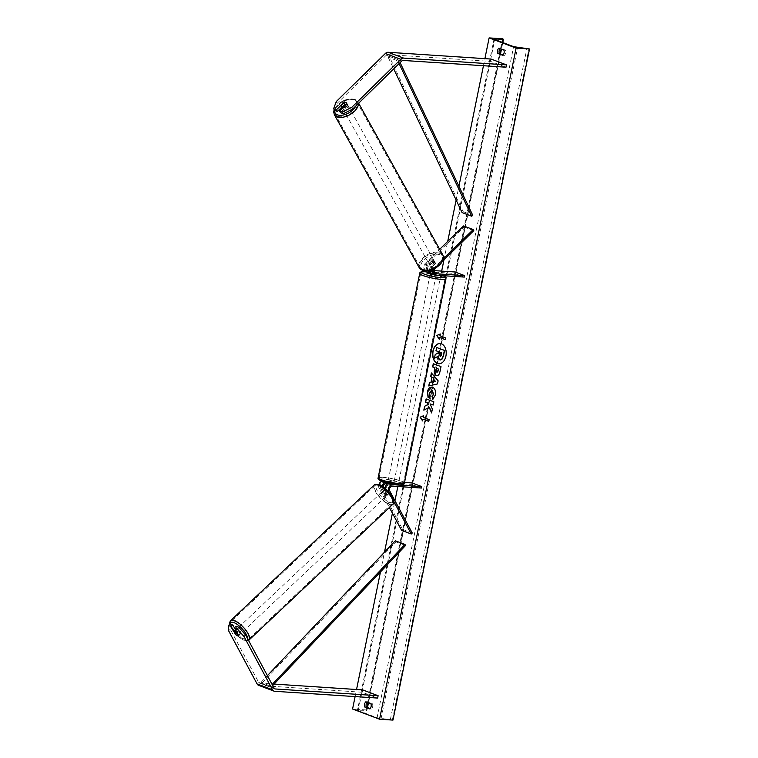 <?xml version="1.0" encoding="UTF-8"?>
<svg xmlns="http://www.w3.org/2000/svg" width="758" height="758" viewBox="0 0 758 758"><rect width="100%" height="100%" fill="white"/><g stroke="black" fill="none" stroke-linecap="round" stroke-linejoin="round"><path stroke-width="0.57" stroke-dasharray="3.79 2.84" d="M340.475 112.658L347.676 105.599A3.013 1.734 -28.2 0 0 347.59 104.775A3.013 1.734 -28.2 0 0 346.937 104.234A3.013 1.734 -28.2 0 0 344.587 104.433L343.81 102.974M344.587 104.433L341.972 107.001M334.562 110.422L337.215 103.287L386.286 55.22A2.407 1.753 -69.3 0 1 387.689 54.614L490.568 61.389L505.993 67.206M337.215 103.287L336.287 101.553M490.568 61.389L491.042 59.048M347.676 105.599L346.747 103.865M235.994 626.193L240.172 634.001A3.013 1.109 45.6 0 1 240.04 634.266A3.013 1.109 45.6 0 1 239.092 634.285A3.013 1.109 45.6 0 1 237.083 632.835L235.662 630.173M240.172 634.001L238.571 635.564M230.081 623.967L230.224 629.206L258.696 682.371A2.407 1.753 110.7 0 0 259.444 683.062A2.407 1.753 110.7 0 0 259.814 683.138L274.093 684.076M230.224 629.206L228.622 630.77M258.592 685.317A4.813 3.515 110.7 0 0 259.34 685.478L362.22 692.244L377.645 698.071M362.694 689.913L362.22 692.244M237.083 632.835L235.681 634.209M383.122 486.759A3.013 2.198 110.7 0 0 383.396 488.607L385.557 492.634A3.013 1.109 -134.4 0 0 387.556 494.083A3.013 1.109 -134.4 0 0 388.503 494.064A3.013 1.109 -134.4 0 0 388.636 493.799L387.641 494.775A3.013 1.109 45.6 0 1 387.509 495.04A3.013 1.109 45.6 0 1 386.561 495.059A3.013 1.109 45.6 0 1 384.552 493.61L382.402 489.592A4.52 3.288 110.7 0 1 382.127 486.086M385.036 488.275A4.52 3.288 -69.3 0 0 385.481 490.758L387.641 494.775M388.797 492.056L393.705 501.228M378.962 484.466A4.52 3.288 110.7 0 0 379.123 488.351L389.385 507.519M404.535 482.458L383.008 481.036A4.52 3.288 110.7 0 0 381.833 481.216M383.008 481.036L386.286 482.278A4.52 3.288 110.7 0 0 385.386 482.372M412.068 482.95L411.774 484.409L382.714 482.495A3.013 2.198 110.7 0 0 380.289 484.163A3.013 2.198 110.7 0 0 380.118 487.375L402.621 529.387L401.617 530.363M402.621 529.387L412.257 533.026M388.636 493.799L386.485 489.772A3.013 2.198 -69.3 0 1 386.646 486.56A3.013 2.198 -69.3 0 1 389.081 484.902L393.393 485.111L387.509 483.831M411.774 484.409L421.41 488.048M386.286 482.278L390.541 482.552L393.686 483.651L389.896 483.471M385.557 492.634L384.552 493.61M390.237 484.011L390.541 482.552M393.326 485.177L393.62 483.718M428.128 270.796A3.013 2.198 -69.3 0 1 428.649 266.219L432.354 262.59A3.013 1.734 151.8 0 1 434.694 262.391A3.013 1.734 151.8 0 1 435.348 262.922A3.013 1.734 151.8 0 1 435.443 263.756L431.728 267.385A3.013 2.198 110.7 0 0 430.582 270.227A3.013 2.198 110.7 0 0 431.823 272.368A3.013 2.198 110.7 0 0 432.297 272.473L434.088 272.586M429.426 270.549A4.52 3.288 110.7 0 1 431.15 266.304L434.865 262.666A3.013 1.734 -28.2 0 0 434.77 261.842A3.013 1.734 -28.2 0 0 434.116 261.302A3.013 1.734 -28.2 0 0 431.776 261.501L428.062 265.139A4.52 3.288 -69.3 0 0 426.631 270.947M432.354 262.59L431.776 261.501M424.063 270.814A4.52 3.288 -69.3 0 1 424.783 263.898L439.678 249.316M433.244 269.251A4.52 3.288 -69.3 0 1 434.429 267.536L443.24 258.914M464.332 277.077L454.696 273.439L425.636 271.525A4.52 3.288 -69.3 0 1 424.935 271.373M433.946 270.597L425.93 270.066A3.013 2.198 -69.3 0 1 425.465 269.971A3.013 2.198 -69.3 0 1 424.215 267.83A3.013 2.198 -69.3 0 1 425.371 264.987L464.142 227.002L463.555 225.922M464.142 227.002L473.778 230.64M435.67 267.972L442.227 261.557M433.87 271.667L429.492 271.326M454.696 273.439L454.99 271.98M430.108 272.842L436.314 274.14L432.003 273.932L435.281 275.173M431.293 273.78A4.52 3.288 110.7 0 0 432.003 273.932M433.462 271.591L433.159 273.051M436.542 272.747L436.248 274.207M435.443 263.756L434.865 262.666M430.174 274.102L436.077 275.306L436.608 272.681L436.314 274.14M431.378 273.107L433.548 273.43L431.378 273.107M430.705 271.478L430.373 273.164L430.705 271.478L433.415 272.482L433.055 274.235L436.248 274.443L436.608 272.7M433.415 272.482L434.069 272.529M433.87 271.677L430.715 271.468M433.908 271.677L433.548 273.43M389.044 481.15L393.923 482.486L389.044 481.15M387.499 483.964L393.383 485.12L390.692 484.106L391.043 482.353L387.85 482.145L387.679 482.969L388.03 481.283M390.199 484.912L390.55 483.159L393.743 483.367L393.383 485.12L393.686 483.651M390.692 484.106L387.499 483.888M436.248 274.443L433.055 274.235M387.85 482.145L391.043 482.353M393.743 483.367L390.55 483.159M393.203 481.15L388.323 479.823L393.203 481.15M430.904 275.438L435.784 276.765L430.904 275.438M440.796 279.171A12.431 1.838 11.5 0 0 445.012 278.641A12.431 1.838 11.5 0 0 438.067 275.514A12.431 1.838 11.5 0 0 424.868 273.164A12.431 1.838 11.5 0 0 420.643 273.685A12.431 1.838 11.5 0 0 427.588 276.822A12.431 1.838 11.5 0 0 440.796 279.171M383.311 477.417A12.431 1.838 -168.5 0 1 396.519 479.767A12.431 1.838 -168.5 0 1 403.455 482.903A12.431 1.838 -168.5 0 1 399.239 483.424A12.431 1.838 -168.5 0 1 386.03 481.074A12.431 1.838 -168.5 0 1 379.085 477.947A12.431 1.838 -168.5 0 1 383.311 477.417M347.496 105.182A3.013 1.677 151 0 1 348.13 105.684A3.013 1.677 151 0 1 346.88 108.242A3.013 1.677 151 0 1 343.497 109.105A3.013 1.677 151 0 1 342.862 108.602A3.013 1.677 151 0 1 344.104 106.054A3.013 1.677 151 0 1 347.496 105.182M342.37 107.418A3.013 1.677 151 0 1 345.231 104.623L342.37 107.418L341.28 105.457M344.141 102.652L345.231 104.623M346.036 102.567A3.013 1.677 151 0 1 346.671 103.06A3.013 1.677 151 0 1 346.794 103.59L347.884 105.561A3.013 1.677 151 0 1 345.032 108.356L347.884 105.561M344.018 106.537L345.032 108.356M433.604 260.42A3.013 1.677 151 0 1 434.239 260.913A3.013 1.677 151 0 1 432.998 263.471A3.013 1.677 151 0 1 429.606 264.334A3.013 1.677 151 0 1 428.971 263.841A3.013 1.677 151 0 1 430.212 261.283A3.013 1.677 151 0 1 433.604 260.42M432.069 261.169L429.218 263.964A3.013 1.677 151 0 1 432.069 261.169L432.799 262.476A3.013 1.677 151 0 1 434.694 262.391A3.013 1.677 151 0 1 435.329 262.884A3.013 1.677 151 0 1 435.452 263.414L434.722 262.107A3.013 1.677 151 0 1 431.87 264.902L434.722 262.107M429.218 263.964L429.938 265.281A3.013 1.677 151 0 0 430.061 265.802A3.013 1.677 151 0 0 430.696 266.304A3.013 1.677 151 0 0 432.6 266.21L431.87 264.902M432.799 262.476L429.938 265.281M432.6 266.21L435.452 263.414M429 263.244A3.013 1.677 151 0 1 428.365 262.742A3.013 1.677 151 0 1 429.606 260.193A3.013 1.677 151 0 1 432.998 259.321A3.013 1.677 151 0 1 433.633 259.823A3.013 1.677 151 0 1 432.392 262.382A3.013 1.677 151 0 1 429 263.244M348.102 106.281A3.013 1.677 -29 0 0 344.71 107.143A3.013 1.677 -29 0 0 343.469 109.702A3.013 1.677 -29 0 0 344.104 110.194A3.013 1.677 -29 0 0 347.486 109.332A3.013 1.677 -29 0 0 348.737 106.774A3.013 1.677 -29 0 0 348.102 106.281M337.841 116.334A12.431 6.926 -29 0 0 351.845 112.771A12.431 6.926 -29 0 0 356.971 102.207A12.431 6.926 -29 0 0 354.356 100.151A12.431 6.926 -29 0 0 340.351 103.713A12.431 6.926 -29 0 0 335.226 114.268A12.431 6.926 -29 0 0 337.841 116.334M439.261 253.191A12.431 6.926 151 0 1 441.876 255.256A12.431 6.926 151 0 1 436.75 265.812A12.431 6.926 151 0 1 422.737 269.374A12.431 6.926 151 0 1 420.121 267.318A12.431 6.926 151 0 1 425.257 256.754A12.431 6.926 151 0 1 439.261 253.191M438.854 363.774A10.157 6.784 -86.2 0 0 438.967 363.783A10.157 6.784 -86.2 0 0 446.14 356.108A10.157 6.784 -86.2 0 0 440.303 343.516A10.157 6.784 -86.2 0 0 440.19 343.516M355.104 696.583L356.544 689.505M380.469 571.939L384.477 552.203M392.417 513.185L394.956 500.706M397.846 486.494L441.668 271.108M443.961 259.861L447.703 241.451M456.126 200.065L458.931 186.26M483.452 65.728L484.893 58.65M392.976 720.1L377.086 717.788L357.473 710.208L366.938 710.36L365.981 709.905L502.526 38.781M503.16 54.964L504.373 55.429A3.762 2.511 -86.2 0 0 505.434 50.17L500.422 48.275A3.762 2.511 -86.2 0 0 500.072 48.635M367.09 702.249A3.762 2.511 93.8 0 1 367.44 701.899L372.462 703.794A3.762 2.511 93.8 0 1 371.392 709.043L370.179 708.588M365.981 709.905L352.574 709.024M500.422 48.275L498.859 48.18M505.434 50.17L503.871 50.066M504.373 55.429L502.81 55.325M371.392 709.043L369.828 708.938M372.462 703.794L370.889 703.689M367.44 701.899L365.877 701.794M440.389 359.946L437.726 356.62M436.873 347.515L436.21 350.755L438.55 351.636L438.257 353.057L435.443 354.536L434.675 358.278M445.723 337.926L439.943 335.737M445.95 337.935L445.372 339.679M439.451 339.252L439.811 337.509M440.161 335.756L440.294 333.994M423.893 415.706L423.315 417.44M423.542 417.459L429.104 419.629M428.971 421.391L429.322 419.638M423.182 419.212L422.604 420.946M424.054 410.163L429.379 407.254M433.188 404.99L434.05 401.835L426.119 398.907M431.795 412.921L432.354 409.074M432.581 409.093L430.269 403.891M433.5 363.717L440.995 366.616M441.213 366.626L440.199 371.628C439.517 374.698 438.285 375.977 436.504 375.456M436.722 368.416L436.409 369.951L437.195 372.225M431.842 387.101L432.856 387.31C435.263 388.522 436.182 391.081 435.613 394.975L432.771 399.305M432.174 390.645L429.549 392.653L429.729 395.629M429.947 395.638L428.09 397.628M431.615 372.983L438.115 380.819M438.332 380.829L437.48 383.918M437.707 383.927L428.753 385.945M433.595 379.275L433.064 381.88M440.379 356.506L441.649 355.095L442.085 352.972L440.01 352.262M240.011 633.47A3.013 1.052 -133.4 0 0 240.921 633.489A3.013 1.052 -133.4 0 0 240.248 631.338A3.013 1.052 -133.4 0 0 237.69 629.14A3.013 1.052 -133.4 0 0 236.78 629.112A3.013 1.052 -133.4 0 0 237.462 631.272A3.013 1.052 -133.4 0 0 240.011 633.47M237.548 635.801A3.013 1.052 -133.4 0 0 238.457 635.82A3.013 1.052 -133.4 0 0 238.533 635.725L240.371 633.982A3.013 1.052 -133.4 0 0 238.723 630.883L240.371 633.982M236.96 632.551L238.723 630.883M235.909 634.635L237.756 632.883L236.098 629.794A3.013 1.052 -133.4 0 0 237.756 632.883M236.098 629.794L236.78 629.112M385.708 495.827A3.013 1.052 -133.4 0 0 386.618 495.846A3.013 1.052 -133.4 0 0 385.945 493.695A3.013 1.052 -133.4 0 0 383.387 491.487A3.013 1.052 -133.4 0 0 382.487 491.468A3.013 1.052 -133.4 0 0 383.16 493.629A3.013 1.052 -133.4 0 0 385.708 495.827M384.685 494.074L383.027 490.985A3.013 1.052 -133.4 0 0 384.685 494.074L385.917 492.918A3.013 1.052 -133.4 0 0 387.556 494.083A3.013 1.052 -133.4 0 0 388.466 494.102A3.013 1.052 -133.4 0 0 388.541 494.008L387.31 495.173A3.013 1.052 -133.4 0 0 385.651 492.075L387.31 495.173M382.487 491.468L384.334 489.725A3.013 1.052 -133.4 0 1 385.235 489.744A3.013 1.052 -133.4 0 1 386.883 490.909L385.651 492.075M384.334 489.725A3.013 1.052 -133.4 0 0 384.259 489.82L383.027 490.985M385.917 492.918L384.259 489.82M386.883 490.909L388.541 494.008M384.685 496.793A3.013 1.052 -133.4 0 0 385.595 496.812A3.013 1.052 -133.4 0 0 384.922 494.661A3.013 1.052 -133.4 0 0 382.364 492.463A3.013 1.052 -133.4 0 0 381.454 492.435A3.013 1.052 -133.4 0 0 382.136 494.595A3.013 1.052 -133.4 0 0 384.685 496.793M238.713 628.164A3.013 1.052 46.6 0 1 241.271 630.372A3.013 1.052 46.6 0 1 241.944 632.523A3.013 1.052 46.6 0 1 241.035 632.504A3.013 1.052 46.6 0 1 238.486 630.305A3.013 1.052 46.6 0 1 237.813 628.145A3.013 1.052 46.6 0 1 238.713 628.164M235.084 621.38A12.431 4.321 46.6 0 1 245.63 630.466A12.431 4.321 46.6 0 1 248.416 639.373A12.431 4.321 46.6 0 1 244.673 639.288A12.431 4.321 46.6 0 1 234.127 630.201A12.431 4.321 46.6 0 1 231.342 621.295A12.431 4.321 46.6 0 1 235.084 621.38M378.735 485.679A12.431 4.321 -133.4 0 0 374.983 485.584A12.431 4.321 -133.4 0 0 377.768 494.491A12.431 4.321 -133.4 0 0 388.323 503.577A12.431 4.321 -133.4 0 0 392.066 503.663A12.431 4.321 -133.4 0 0 389.28 494.766A12.431 4.321 -133.4 0 0 378.735 485.679M462.086 212.581L463.11 211.653L389.186 56.31L398.822 59.948L400.101 62.62M463.11 211.653L472.755 215.291M389.186 56.31L388.153 57.238L397.798 60.877L399.096 63.606M388.153 57.238L393.705 68.893M398.822 59.948L397.798 60.877M272.7 685.554L271.222 687.108L261.586 683.47L395.932 541.828L405.577 545.466M395.316 540.786L395.932 541.828M261.586 683.47L260.96 682.427L270.606 686.066L272.122 684.465M260.96 682.427L267.394 675.643M271.222 687.108L270.606 686.066M386.286 55.22L401.712 61.038M387.689 54.614L403.114 60.441M258.696 682.371L274.121 688.198M259.814 683.138L274.529 688.7M259.34 685.478L274.766 691.296M385.481 490.758L388.731 491.98M379.123 488.351L382.402 489.592M380.118 487.375L383.396 488.607M382.714 482.495L385.993 483.737M386.485 489.772L389.764 491.013M389.081 484.902L392.36 486.134M431.15 266.304L434.429 267.536M424.783 263.898L428.062 265.139M425.636 271.525L428.914 272.766M425.93 270.066L428.327 270.976M425.371 264.987L428.649 266.219M431.728 267.385L435.007 268.626M432.297 272.473L434.685 273.373M419.695 273.496A13.398 1.99 -168.5 0 1 424.253 272.927A13.398 1.99 -168.5 0 1 438.475 275.457A13.398 1.99 -168.5 0 1 445.96 278.84M404.402 483.092A13.398 1.99 11.5 0 0 396.917 479.719A13.398 1.99 11.5 0 0 382.695 477.18A13.398 1.99 11.5 0 0 378.147 477.748M379.824 479.141A11.891 1.762 -168.5 0 1 383.359 479.009A11.891 1.762 -168.5 0 1 399.807 482.458A11.891 1.762 -168.5 0 1 398.594 484.76M442.899 275.666A11.891 1.762 11.5 0 0 426.299 271.895M355.682 106.129A11.891 6.623 -29 0 0 353.389 99.402A11.891 6.623 -29 0 0 341.801 101.619A11.891 6.623 -29 0 0 334.629 110.45M334.382 114.742A13.398 7.466 151 0 1 339.906 103.363A13.398 7.466 151 0 1 355 99.516A13.398 7.466 151 0 1 357.814 101.743A13.398 7.466 151 0 1 358.344 103.524M442.719 254.783A13.398 7.466 -29 0 0 439.896 252.566A13.398 7.466 -29 0 0 424.812 256.403A13.398 7.466 -29 0 0 419.278 267.782M423.703 270.113A11.891 6.623 151 0 1 424.12 259.738A11.891 6.623 151 0 1 439.507 254.641A11.891 6.623 151 0 1 439.09 265.016A11.891 6.623 151 0 1 423.703 270.113M377.086 717.788L513.63 46.664M358.183 710.663L494.728 39.53M392.379 719.873L528.923 48.749M366.588 710.132L503.123 39.009M366.512 710.435L367.118 707.432M368.094 702.638L500.1 53.809M501.076 49.014L502.421 42.429M358.335 710.066L494.756 39.539M381.075 718.65L517.619 47.527M390.379 719.446L526.924 48.313M247.553 638.587A11.891 4.131 46.6 0 1 243.432 639.866A11.891 4.131 46.6 0 1 234.497 632.627A11.891 4.131 46.6 0 1 230.157 623.995M230.678 620.594A13.398 4.662 -133.4 0 0 233.682 630.192A13.398 4.662 -133.4 0 0 245.042 639.979A13.398 4.662 -133.4 0 0 249.079 640.074L243.886 640.283L238.135 636.483L232.668 630.41L229.769 624.27M392.729 504.364A13.398 4.662 46.6 0 1 388.693 504.269A13.398 4.662 46.6 0 1 377.323 494.481A13.398 4.662 46.6 0 1 374.329 484.883M389.138 502.222A11.891 4.131 -133.4 0 0 391.952 496.746A11.891 4.131 -133.4 0 0 379.966 485.101A11.891 4.131 -133.4 0 0 377.152 490.568A11.891 4.131 -133.4 0 0 389.138 502.222M347.59 104.775L346.662 103.041M240.04 634.266L240.921 633.489M274.87 688.88L259.444 683.062M388.503 494.064L387.509 495.04M428.744 271.203L425.465 269.971M431.823 272.368L435.101 273.61M435.348 262.922L434.77 261.842M393.923 482.486L393.393 485.111M426.204 271.857L433.434 272.956L443.042 275.675M388.323 479.823L429.881 275.561M403.455 482.903L445.012 278.641M379.085 477.947L420.643 273.685M394.226 481.027L435.784 276.765M358.648 103.23L354.498 99.08L342.692 100.833L334.136 109.626M342.862 108.602L342.521 108.006M346.671 103.06L348.13 105.684M428.971 263.841L430.061 265.802M434.239 260.913L435.329 262.884M428.365 262.742L343.469 109.702M441.876 255.256L356.971 102.207M420.121 267.318L335.226 114.268M433.633 259.823L348.737 106.774M502.8 42.581L501.464 49.156M500.488 53.96L368.483 702.78M367.507 707.584L366.938 710.36M494.017 39.075L357.473 710.208M386.618 495.846L388.466 494.102M385.595 496.812L241.944 632.523M374.983 485.584L231.342 621.295M392.066 503.663L248.416 639.373M381.454 492.435L237.813 628.145"/><path stroke-width="1.14" d="M343.308 113.728L342.379 111.995L351.721 107.371L352.65 109.105L343.308 113.728L340.475 112.658L339.546 110.924L346.747 103.865A3.013 1.734 -28.2 0 0 346.662 103.041A3.013 1.734 -28.2 0 0 346.008 102.501A3.013 1.734 -28.2 0 0 343.658 102.7L336.457 109.758L333.634 108.688L334.562 110.422L337.386 111.492L336.457 109.758M352.65 109.105L401.712 61.038A2.407 1.753 -69.3 0 1 403.114 60.441L505.993 67.206L506.467 64.875L403.597 58.101A4.813 3.515 -69.3 0 0 400.783 59.304L351.721 107.371M341.972 107.001L337.386 111.492M333.634 108.688L336.287 101.553L385.358 53.486A4.813 3.515 -69.3 0 1 388.162 52.283L491.042 59.048L506.467 64.875M339.546 110.924L342.379 111.995M234.393 627.766L237.226 628.827L244.048 636.597L245.649 635.024L238.827 627.264L235.994 626.193L234.393 627.766L238.571 635.564A3.013 1.109 45.6 0 1 238.438 635.829A3.013 1.109 45.6 0 1 237.491 635.848A3.013 1.109 45.6 0 1 235.482 634.399L231.313 626.601L228.48 625.53L230.081 623.967L232.905 625.028L231.313 626.601M245.649 635.024L274.121 688.198A2.407 1.753 110.7 0 0 274.87 688.88A2.407 1.753 110.7 0 0 275.239 688.965L378.119 695.73L377.645 698.071L274.766 691.296A4.813 3.515 110.7 0 1 274.017 691.135L258.592 685.317A4.813 3.515 110.7 0 1 257.095 683.943L272.52 689.761A4.813 3.515 110.7 0 0 274.017 691.135M235.662 630.173L232.905 625.028M228.48 625.53L228.622 630.77L257.095 683.943M274.093 684.076L362.694 689.913L378.119 695.73M238.827 627.264L237.226 628.827M244.048 636.597L272.52 689.761M404.535 482.458L412.068 482.95L421.704 486.589L392.653 484.675A4.52 3.288 110.7 0 0 389.006 487.176A4.52 3.288 110.7 0 0 388.759 491.989L388.797 492.056M393.705 501.228L411.262 534.002L401.617 530.363L389.385 507.519M381.833 481.216A4.52 3.288 110.7 0 0 378.962 484.466M385.386 482.372A4.52 3.288 110.7 0 0 382.127 486.086M387.509 483.831L385.993 483.737A3.013 2.198 110.7 0 0 383.122 486.759M421.704 486.589L421.41 488.048L392.36 486.134A3.013 2.198 110.7 0 0 389.925 487.801A3.013 2.198 110.7 0 0 389.764 491.013L412.257 533.026L411.262 534.002M389.896 483.471L392.653 484.675M385.036 488.275A4.52 3.288 -69.3 0 1 389.375 483.443M439.678 249.316L463.555 225.922L473.2 229.56L443.24 258.914M430.108 272.842L428.914 272.766A4.52 3.288 -69.3 0 1 428.213 272.615A4.52 3.288 -69.3 0 1 426.631 270.947M428.213 272.615L424.935 271.373A4.52 3.288 -69.3 0 1 424.063 270.814M429.492 271.326L429.208 271.307A3.013 2.198 -69.3 0 1 428.744 271.203A3.013 2.198 -69.3 0 1 428.128 270.796M442.227 261.557L473.778 230.64L473.2 229.56M429.426 270.549A4.52 3.288 110.7 0 0 431.293 273.78L434.571 275.021A4.52 3.288 -69.3 0 0 435.281 275.173L464.332 277.077L464.626 275.618L435.575 273.714A3.013 2.198 -69.3 0 1 435.101 273.61A3.013 2.198 -69.3 0 1 433.86 271.468A3.013 2.198 -69.3 0 1 435.007 268.626L435.67 267.972M434.571 275.021A4.52 3.288 -69.3 0 1 433.244 269.251M434.088 272.586L436.608 272.681L433.87 271.667M433.946 270.597L454.99 271.98L464.626 275.618M436.096 275.22L430.174 274.102L430.354 273.221M433.87 271.677L436.608 272.681L434.069 272.529M346.785 103.6L343.933 106.385A3.013 1.677 151 0 1 342.038 106.48A3.013 1.677 151 0 1 341.403 105.978A3.013 1.677 151 0 1 341.28 105.457L344.141 102.652A3.013 1.677 151 0 1 346.036 102.567M440.19 343.516A10.157 6.784 -86.2 0 0 433.131 351.2A10.157 6.784 -86.2 0 0 438.854 363.774M445.912 356.089A10.157 6.784 -86.2 0 0 440.076 343.507A10.157 6.784 -86.2 0 0 432.913 351.181A10.157 6.784 -86.2 0 0 438.749 363.774A10.157 6.784 -86.2 0 0 445.912 356.089M489.118 37.9L516.113 48.095L529.52 48.976L513.63 46.664L494.728 39.53L494.017 39.075L494.879 38.942L503.056 39.302L502.526 38.781L489.118 37.9L484.893 58.65M516.113 48.095L379.569 719.219L352.574 709.024L355.104 696.583M356.544 689.505L380.469 571.939M384.477 552.203L392.417 513.185M394.956 500.706L397.846 486.494M441.668 271.108L443.961 259.861M447.703 241.451L456.126 200.065M458.931 186.26L483.452 65.728M432.96 399.191L432.25 396.415L433.671 394.207L432.202 390.654L429.322 392.635L429.729 395.629L428.09 397.628L427.398 391.801C428.317 388.191 430.061 386.694 432.61 387.291L432.629 387.3C435.035 388.513 435.954 391.062 435.395 394.965L432.771 399.305L432.022 396.406L433.443 394.198L431.548 390.531M431.728 387.092L432.61 387.291M437.025 375.589L436.257 375.437C434.467 374.518 433.879 372.5 434.505 369.364L434.827 367.763L432.619 366.938L433.282 363.698L440.995 366.616L439.972 371.609C439.299 374.689 438.067 375.968 436.276 375.447L436.911 375.589M429.161 407.236L431.577 412.911L432.354 409.074L430.042 403.872L433.169 405.056L433.832 401.825L426.119 398.907L425.456 402.147L427.455 402.896L428.081 404.412L424.622 406.26L423.826 410.144L429.379 407.254L431.643 412.56M503.871 50.066L498.859 48.18A3.762 2.511 -86.2 0 0 497.589 50.521A3.762 2.511 -86.2 0 0 497.788 53.43L502.81 55.325A3.762 2.511 -86.2 0 0 503.871 50.066M365.877 701.794L370.889 703.689A3.762 2.511 93.8 0 1 369.828 708.938L364.816 707.053A3.762 2.511 93.8 0 1 364.607 704.144A3.762 2.511 93.8 0 1 365.877 701.794M439.943 335.737L440.294 333.994L436.76 335.481L439.223 339.243L439.583 337.49L445.372 339.679L445.723 337.926L439.943 335.737M422.604 420.946L420.131 417.184L423.675 415.697L423.315 417.44L429.104 419.629L428.744 421.382L422.964 419.193L422.604 420.946M430.999 382.165L431.918 377.645L430.715 376.309L431.397 372.964L438.115 380.819L437.48 383.918L428.753 385.945L429.454 382.496L431.217 382.184L431.918 377.645M370.179 708.588L366.379 707.148A3.762 2.511 93.8 0 1 366.171 704.248A3.762 2.511 93.8 0 1 367.09 702.249M366.379 707.148L364.816 707.053M500.072 48.635A3.762 2.511 -86.2 0 0 499.152 50.625A3.762 2.511 -86.2 0 0 499.361 53.534L497.788 53.43M499.361 53.534L503.16 54.964M379.569 719.219L392.976 720.1L529.52 48.976M437.726 356.62L434.457 358.259L435.215 354.517L438.039 353.048L438.323 351.627L435.983 350.746L436.646 347.505L444.377 350.414L443.25 355.947L441.639 359.444L439.602 359.794L437.717 356.487L434.457 358.259M436.646 347.505L444.595 350.433L443.477 355.966L441.857 359.453L439.848 359.813M439.621 359.794L440.389 359.946M445.382 339.612L439.583 337.49M440.275 334.107L436.76 335.481M436.978 335.5L439.28 338.997M422.651 420.699L420.131 417.184M420.358 417.194L423.646 415.81M428.763 421.315L422.964 419.193M426.328 398.992L425.683 402.157L427.673 402.915L428.308 404.421L424.622 406.26M424.84 406.279L424.082 410.012M433.188 404.99L430.042 403.872M436.475 375.447C434.694 374.537 434.107 372.51 434.722 369.383L434.827 367.763M435.045 367.782L432.619 366.938M432.846 366.948L433.491 363.783M437.195 372.225L438.541 369.165L436.504 368.397L436.835 372.169M437.063 372.187L438.456 370.7L438.759 369.184L436.504 368.397M428.308 397.647L427.616 391.82L431.842 387.101M432.202 390.654L431.662 390.531M432.145 377.655L430.715 376.309M430.942 376.319L431.577 373.182M428.99 385.888L429.454 382.496M429.682 382.506L431.217 382.184M432.837 381.861L435.509 381.407L433.368 379.256L432.837 381.861L435.281 381.388L433.368 379.256M440.218 352.337L440.152 356.487L441.431 355.085L441.857 352.963L440.01 352.262L439.574 354.403L440.379 356.544M236.96 632.551L236.875 632.627A3.013 1.052 -133.4 0 0 235.226 631.461A3.013 1.052 -133.4 0 0 234.317 631.442A3.013 1.052 -133.4 0 0 234.25 631.537L235.909 634.635A3.013 1.052 -133.4 0 0 237.548 635.801M236.875 632.627L238.524 635.716M400.101 62.62L472.755 215.291L471.722 216.229L462.086 212.581L393.705 68.893M399.096 63.606L471.722 216.229M272.7 685.554L405.577 545.466L404.952 544.424L395.316 540.786L267.394 675.643M272.122 684.465L404.952 544.424M388.162 52.283L403.597 58.101M385.358 53.486L400.783 59.304M274.529 688.7L275.239 688.965M428.327 270.976L429.208 271.307M434.685 273.373L435.575 273.714M426.299 271.895A11.891 1.762 11.5 0 0 425.513 271.828A11.891 1.762 11.5 0 0 424.3 274.131A11.891 1.762 11.5 0 0 440.739 277.58A11.891 1.762 11.5 0 0 442.899 275.666M441.412 279.408A13.398 1.99 -168.5 0 1 427.18 276.869A13.398 1.99 -168.5 0 1 419.695 273.496L378.147 477.748A13.398 1.99 11.5 0 0 385.623 481.131A13.398 1.99 11.5 0 0 399.854 483.661A13.398 1.99 11.5 0 0 404.402 483.092L445.96 278.84A13.398 1.99 -168.5 0 1 441.412 279.408M398.594 484.76A11.891 1.762 -168.5 0 1 384.609 482.116A11.891 1.762 -168.5 0 1 379.824 479.141M334.629 110.45A11.891 6.623 -29 0 0 337.594 114.884A11.891 6.623 -29 0 0 355.682 106.129M358.344 103.524A13.398 7.466 151 0 1 350.945 114.041A13.398 7.466 151 0 1 337.196 116.959A13.398 7.466 151 0 1 334.382 114.742L419.278 267.782A13.398 7.466 -29 0 0 422.102 270A13.398 7.466 -29 0 0 437.195 266.162A13.398 7.466 -29 0 0 442.719 254.783L358.648 103.23M367.118 707.432L368.094 702.638M500.1 53.809L501.076 49.014M502.421 42.429L503.056 39.302M494.756 39.539L494.879 38.942M230.157 623.995A11.891 4.131 46.6 0 1 234.269 622.744A11.891 4.131 46.6 0 1 243.185 629.955A11.891 4.131 46.6 0 1 247.553 638.587M249.079 640.074A13.398 4.662 -133.4 0 0 246.075 630.476A13.398 4.662 -133.4 0 0 234.715 620.688A13.398 4.662 -133.4 0 0 230.678 620.594L374.329 484.883A13.398 4.662 46.6 0 1 378.365 484.978A13.398 4.662 46.6 0 1 389.726 494.775A13.398 4.662 46.6 0 1 392.729 504.364L248.558 640.463M426.204 271.857L425.314 271.79C421.505 271.468 419.638 272.037 419.695 273.496M404.402 483.092C404.469 484.551 402.593 485.12 398.793 484.798L381.435 481.065C378.659 479.956 377.56 478.857 378.147 477.748M443.042 275.675L445.581 277.305L445.96 278.84M334.136 109.626L333.709 112.07L334.382 114.742M442.719 254.783C446.993 262.818 430.771 273.629 422.594 270.445L419.278 267.782M342.862 108.602L341.403 105.978M503.483 39.236L502.8 42.581M501.464 49.156L500.488 53.96M368.483 702.78L367.507 707.584M374.329 484.883L379.521 484.675C388.153 487.981 397.287 503.037 392.729 504.364M229.769 624.27L229.807 622.1L230.678 620.594"/></g></svg>
